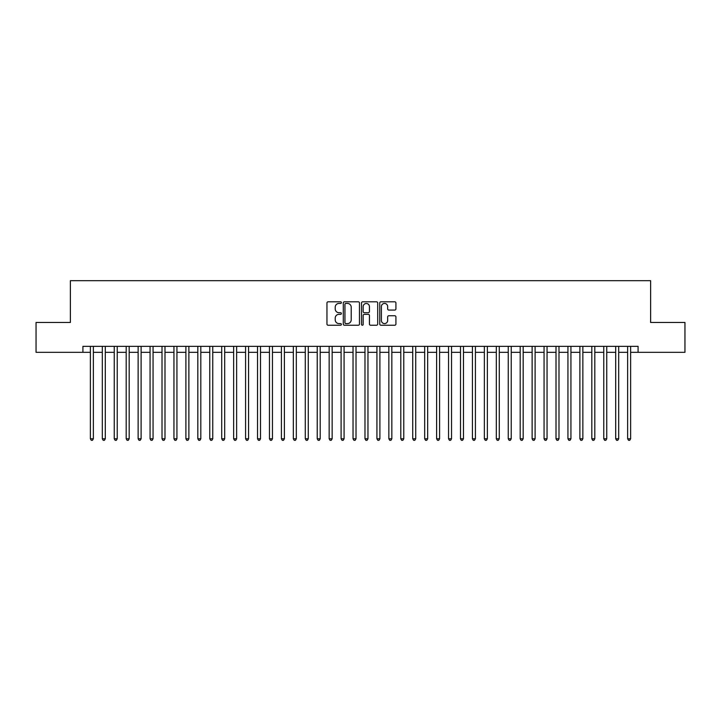 <?xml version="1.0" encoding="UTF-8"?>
<svg xmlns="http://www.w3.org/2000/svg" width="721" height="721" viewBox="0 0 721 721"><rect width="100%" height="100%" fill="white"/><g stroke="black" fill="none" stroke-linecap="round" stroke-linejoin="round"><path stroke-width="1.08" d="M341.394 302.622A0.82 0.82 0 0 0 340.573 301.802L328.127 301.802A1.172 1.172 0 0 0 326.955 302.973L326.955 324.062A1.172 1.172 0 0 0 328.127 325.234L340.573 325.234A0.82 0.82 0 0 0 341.394 324.414A0.82 0.82 0 0 0 340.573 323.594L338.969 323.594A3.749 3.749 0 0 1 335.22 319.845L335.22 318.087A3.749 3.749 0 0 1 338.969 314.338L340.573 314.338A0.82 0.82 0 0 0 341.394 313.518A0.82 0.82 0 0 0 340.573 312.698L338.969 312.698A3.749 3.749 0 0 1 335.22 308.949L335.22 307.191A3.749 3.749 0 0 1 338.969 303.442L340.573 303.442A0.82 0.82 0 0 0 341.394 302.622M394.748 310.066A1.172 1.172 0 0 0 395.919 308.885L395.919 302.973A1.172 1.172 0 0 0 394.748 301.802L380.922 301.802A1.172 1.172 0 0 0 379.751 302.973L379.751 324.062A1.172 1.172 0 0 0 380.922 325.234L394.748 325.234A1.172 1.172 0 0 0 395.919 324.062L395.919 316.916A1.172 1.172 0 0 0 394.748 315.744L388.835 315.744A1.172 1.172 0 0 0 387.664 316.916L387.664 320.466A3.136 3.136 0 0 1 384.527 323.594A3.136 3.136 0 0 1 381.391 320.466L381.391 306.578A3.136 3.136 0 0 1 384.527 303.442A3.136 3.136 0 0 1 387.664 306.578L387.664 308.885A1.172 1.172 0 0 0 388.835 310.066L394.748 310.066M82.915 352.326L36.05 352.326L36.05 322.476L70.379 322.476L70.379 280.685L650.621 280.685L650.621 322.476L684.95 322.476L684.95 352.326L638.085 352.326L638.085 346.35L82.915 346.35L82.915 352.326L90.377 352.326M359.473 302.973A1.172 1.172 0 0 0 358.301 301.802L344.476 301.802A1.172 1.172 0 0 0 343.304 302.973L343.304 324.062A1.172 1.172 0 0 0 344.476 325.234L358.301 325.234A1.172 1.172 0 0 0 359.473 324.062L359.473 302.973M362.699 301.802L376.524 301.802A1.172 1.172 0 0 1 377.696 302.973L377.696 324.062A1.172 1.172 0 0 1 376.524 325.234L370.612 325.234A1.172 1.172 0 0 1 369.44 324.062L369.44 315.51A1.172 1.172 0 0 0 368.26 314.338L364.339 314.338A1.172 1.172 0 0 0 363.168 315.51L363.168 324.414A0.82 0.82 0 0 1 362.348 325.234A0.82 0.82 0 0 1 361.527 324.414L361.527 302.973A1.172 1.172 0 0 1 362.699 301.802M93.36 352.326L102.31 352.326M105.302 352.326L114.251 352.326M117.235 352.326L126.193 352.326M129.176 352.326L138.135 352.326M141.118 352.326L150.067 352.326M153.059 352.326L162.009 352.326M164.992 352.326L173.95 352.326M176.933 352.326L185.892 352.326M188.875 352.326L197.824 352.326M200.817 352.326L209.766 352.326M212.749 352.326L221.708 352.326M224.691 352.326L233.649 352.326M236.632 352.326L245.582 352.326M248.565 352.326L257.523 352.326M260.506 352.326L269.465 352.326M272.448 352.326L281.406 352.326M284.389 352.326L293.339 352.326M296.322 352.326L305.28 352.326M308.264 352.326L317.222 352.326M320.205 352.326L329.164 352.326M332.147 352.326L341.096 352.326M344.079 352.326L353.038 352.326M356.021 352.326L364.979 352.326M367.962 352.326L376.921 352.326M379.904 352.326L388.853 352.326M391.836 352.326L400.795 352.326M403.778 352.326L412.736 352.326M415.72 352.326L424.678 352.326M427.661 352.326L436.611 352.326M439.594 352.326L448.552 352.326M451.535 352.326L460.494 352.326M463.477 352.326L472.435 352.326M475.418 352.326L484.368 352.326M487.351 352.326L496.309 352.326M499.293 352.326L508.251 352.326M511.234 352.326L520.183 352.326M523.176 352.326L532.125 352.326M535.108 352.326L544.067 352.326M547.05 352.326L556.008 352.326M558.991 352.326L567.941 352.326M570.933 352.326L579.882 352.326M582.865 352.326L591.824 352.326M594.807 352.326L603.765 352.326M606.749 352.326L615.698 352.326M618.69 352.326L627.64 352.326M630.623 352.326L638.085 352.326M345.765 303.442A0.82 0.82 0 0 0 344.944 304.262L344.944 322.774A0.82 0.82 0 0 0 345.765 323.594L347.459 323.594A3.749 3.749 0 0 0 351.208 319.845L351.208 307.191A3.749 3.749 0 0 0 347.459 303.442L345.765 303.442M369.44 306.632A3.136 3.136 0 0 0 366.304 303.496A3.136 3.136 0 0 0 363.168 306.632L363.168 311.526A1.172 1.172 0 0 0 364.339 312.698L368.26 312.698A1.172 1.172 0 0 0 369.44 311.526L369.44 306.632M93.36 346.35L93.36 438.765L90.377 438.765L90.377 346.35M93.36 438.765L92.459 440.315L91.27 440.315L90.377 438.765M105.302 346.35L105.302 438.765L102.31 438.765L102.31 346.35M105.302 438.765L104.401 440.315L103.211 440.315L102.31 438.765M117.235 346.35L117.235 438.765L114.251 438.765L114.251 346.35M117.235 438.765L116.342 440.315L115.144 440.315L114.251 438.765M129.176 346.35L129.176 438.765L126.193 438.765L126.193 346.35M129.176 438.765L128.284 440.315L127.085 440.315L126.193 438.765M141.118 346.35L141.118 438.765L138.135 438.765L138.135 346.35M141.118 438.765L140.216 440.315L139.027 440.315L138.135 438.765M153.059 346.35L153.059 438.765L150.067 438.765L150.067 346.35M153.059 438.765L152.158 440.315L150.968 440.315L150.067 438.765M164.992 346.35L164.992 438.765L162.009 438.765L162.009 346.35M164.992 438.765L164.1 440.315L162.901 440.315L162.009 438.765M176.933 346.35L176.933 438.765L173.95 438.765L173.95 346.35M176.933 438.765L176.041 440.315L174.843 440.315L173.95 438.765M188.875 346.35L188.875 438.765L185.892 438.765L185.892 346.35M188.875 438.765L187.974 440.315L186.784 440.315L185.892 438.765M200.817 346.35L200.817 438.765L197.824 438.765L197.824 346.35M200.817 438.765L199.915 440.315L198.726 440.315L197.824 438.765M212.749 346.35L212.749 438.765L209.766 438.765L209.766 346.35M212.749 438.765L211.857 440.315L210.658 440.315L209.766 438.765M224.691 346.35L224.691 438.765L221.708 438.765L221.708 346.35M224.691 438.765L223.798 440.315L222.6 440.315L221.708 438.765M236.632 346.35L236.632 438.765L233.649 438.765L233.649 346.35M236.632 438.765L235.731 440.315L234.541 440.315L233.649 438.765M248.565 346.35L248.565 438.765L245.582 438.765L245.582 346.35M248.565 438.765L247.673 440.315L246.483 440.315L245.582 438.765M260.506 346.35L260.506 438.765L257.523 438.765L257.523 346.35M260.506 438.765L259.614 440.315L258.415 440.315L257.523 438.765M272.448 346.35L272.448 438.765L269.465 438.765L269.465 346.35M272.448 438.765L271.556 440.315L270.357 440.315L269.465 438.765M284.389 346.35L284.389 438.765L281.406 438.765L281.406 346.35M284.389 438.765L283.488 440.315L282.299 440.315L281.406 438.765M296.322 346.35L296.322 438.765L293.339 438.765L293.339 346.35M296.322 438.765L295.43 440.315L294.24 440.315L293.339 438.765M308.264 346.35L308.264 438.765L305.28 438.765L305.28 346.35M308.264 438.765L307.371 440.315L306.173 440.315L305.28 438.765M320.205 346.35L320.205 438.765L317.222 438.765L317.222 346.35M320.205 438.765L319.313 440.315L318.114 440.315L317.222 438.765M332.147 346.35L332.147 438.765L329.164 438.765L329.164 346.35M332.147 438.765L331.245 440.315L330.056 440.315L329.164 438.765M344.079 346.35L344.079 438.765L341.096 438.765L341.096 346.35M344.079 438.765L343.187 440.315L341.997 440.315L341.096 438.765M356.021 346.35L356.021 438.765L353.038 438.765L353.038 346.35M356.021 438.765L355.129 440.315L353.93 440.315L353.038 438.765M367.962 346.35L367.962 438.765L364.979 438.765L364.979 346.35M367.962 438.765L367.07 440.315L365.871 440.315L364.979 438.765M379.904 346.35L379.904 438.765L376.921 438.765L376.921 346.35M379.904 438.765L379.003 440.315L377.813 440.315L376.921 438.765M391.836 346.35L391.836 438.765L388.853 438.765L388.853 346.35M391.836 438.765L390.944 440.315L389.755 440.315L388.853 438.765M403.778 346.35L403.778 438.765L400.795 438.765L400.795 346.35M403.778 438.765L402.886 440.315L401.687 440.315L400.795 438.765M415.72 346.35L415.72 438.765L412.736 438.765L412.736 346.35M415.72 438.765L414.827 440.315L413.629 440.315L412.736 438.765M427.661 346.35L427.661 438.765L424.678 438.765L424.678 346.35M427.661 438.765L426.76 440.315L425.57 440.315L424.678 438.765M439.594 346.35L439.594 438.765L436.611 438.765L436.611 346.35M439.594 438.765L438.701 440.315L437.512 440.315L436.611 438.765M451.535 346.35L451.535 438.765L448.552 438.765L448.552 346.35M451.535 438.765L450.643 440.315L449.444 440.315L448.552 438.765M463.477 346.35L463.477 438.765L460.494 438.765L460.494 346.35M463.477 438.765L462.585 440.315L461.386 440.315L460.494 438.765M475.418 346.35L475.418 438.765L472.435 438.765L472.435 346.35M475.418 438.765L474.517 440.315L473.327 440.315L472.435 438.765M487.351 346.35L487.351 438.765L484.368 438.765L484.368 346.35M487.351 438.765L486.459 440.315L485.269 440.315L484.368 438.765M499.293 346.35L499.293 438.765L496.309 438.765L496.309 346.35M499.293 438.765L498.4 440.315L497.202 440.315L496.309 438.765M511.234 346.35L511.234 438.765L508.251 438.765L508.251 346.35M511.234 438.765L510.342 440.315L509.143 440.315L508.251 438.765M523.176 346.35L523.176 438.765L520.183 438.765L520.183 346.35M523.176 438.765L522.274 440.315L521.085 440.315L520.183 438.765M535.108 346.35L535.108 438.765L532.125 438.765L532.125 346.35M535.108 438.765L534.216 440.315L533.026 440.315L532.125 438.765M547.05 346.35L547.05 438.765L544.067 438.765L544.067 346.35M547.05 438.765L546.158 440.315L544.959 440.315L544.067 438.765M558.991 346.35L558.991 438.765L556.008 438.765L556.008 346.35M558.991 438.765L558.099 440.315L556.9 440.315L556.008 438.765M570.933 346.35L570.933 438.765L567.941 438.765L567.941 346.35M570.933 438.765L570.032 440.315L568.842 440.315L567.941 438.765M582.865 346.35L582.865 438.765L579.882 438.765L579.882 346.35M582.865 438.765L581.973 440.315L580.784 440.315L579.882 438.765M594.807 346.35L594.807 438.765L591.824 438.765L591.824 346.35M594.807 438.765L593.915 440.315L592.716 440.315L591.824 438.765M606.749 346.35L606.749 438.765L603.765 438.765L603.765 346.35M606.749 438.765L605.856 440.315L604.658 440.315L603.765 438.765M618.69 346.35L618.69 438.765L615.698 438.765L615.698 346.35M618.69 438.765L617.789 440.315L616.599 440.315L615.698 438.765M630.623 346.35L630.623 438.765L627.64 438.765L627.64 346.35M630.623 438.765L629.73 440.315L628.541 440.315L627.64 438.765"/></g></svg>

